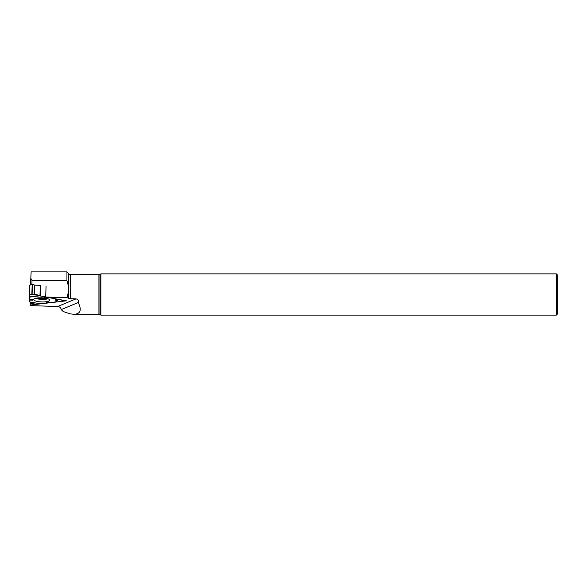 <?xml version="1.0" encoding="UTF-8"?>
<svg xmlns="http://www.w3.org/2000/svg" width="587" height="587" viewBox="0 0 587 587"><rect width="100%" height="100%" fill="white"/><g stroke="black" fill="none" stroke-linecap="round" stroke-linejoin="round"><path stroke-width="0.88" d="M29.423 294.263L29.35 299.091L29.401 294.263L36.181 294.483L39.49 295.848L45.698 296.883L39.96 295.863L40.327 285.348L34.67 285.157L32.446 284.203L32.094 294.351L36.181 294.483L39.96 295.863M29.372 299.355L32.446 300.206L29.35 300.074L29.372 299.099L29.658 301.938L40.217 303.736L46.696 302.98L47.459 302.254L49.103 302.144L47.459 302.254L46.696 302.98L40.217 303.736M29.489 294.263L31.83 294.344L32.19 284.196L29.717 285.231L29.489 294.263L29.812 285.15M40.246 295.892L40.327 285.348M46.696 302.98L46.41 301.923L48.523 301.835L49.968 302.599L55.787 301.894L58.663 299.458L62.838 300.155M49.968 302.599L55.787 301.894L58.663 299.458L62.831 300.368M30.421 303.699L31.962 302.349L30.546 303.758L35.213 302.899L30.546 303.758L30.473 302.092M29.35 300.074L29.658 301.938M49.726 300.118A8.005 2.069 -178 0 0 49.726 300.104A8.005 2.069 -178 0 0 41.794 297.792A8.005 2.069 -178 0 0 33.723 299.539A8.005 2.069 -178 0 0 41.611 301.931A8.005 2.069 -178 0 0 49.726 300.118M47.202 297.308L45.786 297.983L44.201 297.536L45.691 296.971M29.35 299.091L32.982 299.671L32.446 300.206M48.662 297.572L45.786 297.983M47.459 302.254L46.41 301.923M30.267 302.056L30.157 305.277L31.456 305.651L57.658 306.509C59.83 306.759 60.997 307.801 61.151 309.635L78.232 302.532C78.907 300.515 78.152 299.304 75.95 298.893L70.33 298.688L70.33 274.679L68.73 273.938L67.021 271.891L31.14 271.891L66.933 271.891L66.933 280.535L32.021 280.535L30.803 278.363L31.14 271.891M70.33 298.688L66.933 297.624C68.914 291.966 68.914 286.265 66.933 280.535M30.803 278.363L30.583 284.834M66.933 297.734L63.895 297.624L66.933 297.624M61.151 309.635L63.293 311.55L70 313.832L74.021 314.302C80.492 313.928 81.901 310.002 78.232 302.532M30.157 305.064L66.47 300.815L45.691 297.037L63.895 297.624M557.65 313.81L557.65 275.171L556.351 273.872L556.351 315.109L557.65 313.81M99.966 314.581L98.924 314.302L98.924 274.679L99.966 274.4L99.966 314.581L100.876 315.109L100.876 273.872L556.351 273.872M32.021 280.535L31.889 284.313M45.691 297.037L46.057 286.566M34.398 285.113L34.075 294.417M34.67 285.157L34.34 294.425M46.622 298.379A7.594 1.966 2 0 1 36.937 298.042M47.987 298.776A7.822 2.025 2 0 1 35.55 298.343M29.357 296.905L38.896 295.672M38.126 295.078L29.416 294.791M29.35 297.154L39.49 295.848M55.626 298.842L56.022 301.799M55.978 298.908L56.33 301.513M56.741 300.779L56.998 299.091M57.834 299.245L57.746 299.847M68.73 273.938L68.73 298.416M57.658 306.509L75.95 298.893M29.401 294.263L29.717 285.231M40.107 303.736L29.768 301.975M30.458 302.092L30.399 303.728M100.876 315.109L556.351 315.109M99.966 274.4L100.876 273.872M74.021 314.302L98.924 314.302M70.33 274.679L98.924 274.679"/></g></svg>
